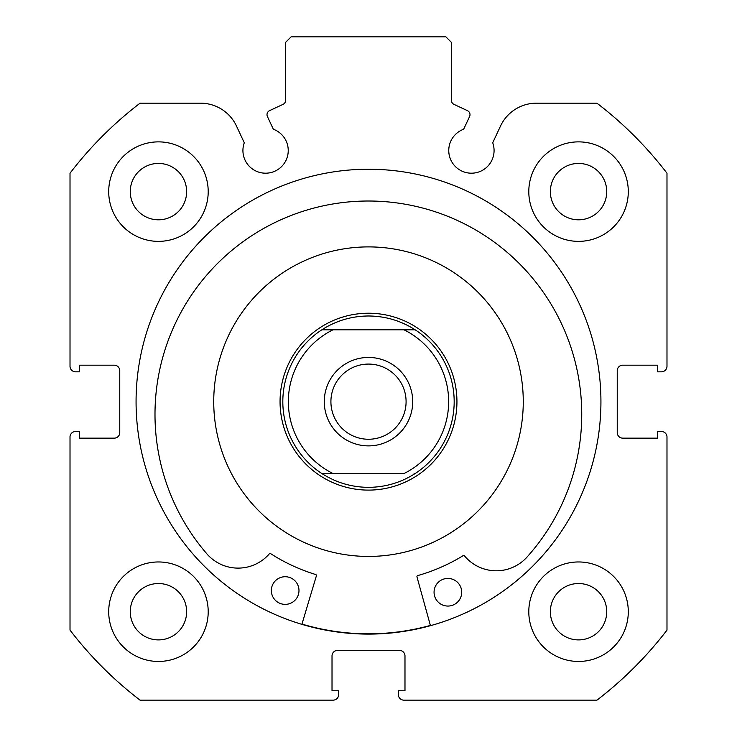 <?xml version="1.0" encoding="UTF-8"?>
<svg xmlns="http://www.w3.org/2000/svg" width="737" height="737" viewBox="0 0 737 737"><rect width="100%" height="100%" fill="white"/><g stroke="black" fill="none" stroke-linecap="round" stroke-linejoin="round"><path stroke-width="1.11" d="M267.006 114.659A4.422 4.422 0 0 0 267.42 116.529L273.344 129.242A22.663 22.663 0 0 1 265.587 173.195A22.663 22.663 0 0 1 244.288 142.785L236.494 126.073A39.651 39.651 0 0 0 200.556 103.18L140.058 103.18A375.87 375.87 0 0 0 70.015 173.223L70.015 366.289A5.527 5.527 0 0 0 75.543 371.817L79.412 371.817L79.412 365.183L114.235 365.183A5.527 5.527 0 0 1 119.763 370.711L119.763 432.619A5.527 5.527 0 0 1 114.235 438.147L79.412 438.147L79.412 431.513L75.543 431.513A5.527 5.527 0 0 0 70.015 437.041L70.015 630.107A375.87 375.87 0 0 0 140.058 700.15L333.124 700.15A5.527 5.527 0 0 0 338.651 694.623L338.651 690.753L332.018 690.753L332.018 655.93A5.527 5.527 0 0 1 337.546 650.403L399.454 650.403A5.527 5.527 0 0 1 404.982 655.93L404.982 690.753L398.349 690.753L398.349 694.623A5.527 5.527 0 0 0 403.876 700.15L596.942 700.15A375.87 375.87 0 0 0 666.985 630.107L666.985 437.041A5.527 5.527 0 0 0 661.457 431.513L657.588 431.513L657.588 438.147L622.765 438.147A5.527 5.527 0 0 1 617.237 432.619L617.237 370.711A5.527 5.527 0 0 1 622.765 365.183L657.588 365.183L657.588 371.817L661.457 371.817A5.527 5.527 0 0 0 666.985 366.289L666.985 173.223A375.87 375.87 0 0 0 596.942 103.18L536.444 103.18A39.651 39.651 0 0 0 500.506 126.073L492.712 142.785A22.663 22.663 0 0 1 471.413 173.195A22.663 22.663 0 0 1 463.656 129.242L469.58 116.529A4.422 4.422 0 0 0 467.442 110.651L453.964 104.368A4.422 4.422 0 0 1 451.413 100.361L451.413 42.377L445.885 36.85L291.115 36.85L285.587 42.377L285.587 100.361A4.422 4.422 0 0 1 283.036 104.368L269.558 110.651A4.422 4.422 0 0 0 267.006 114.659M600.931 401.665A232.431 232.431 0 0 0 368.5 169.234A232.431 232.431 0 0 0 136.069 401.665A232.431 232.431 0 0 0 368.5 634.096A232.431 232.431 0 0 0 600.931 401.665M528.798 611.71A49.748 49.748 0 0 0 578.545 661.457A49.748 49.748 0 0 0 628.293 611.71A49.748 49.748 0 0 0 578.545 561.962A49.748 49.748 0 0 0 528.798 611.71M108.707 611.71A49.748 49.748 0 0 0 158.455 661.457A49.748 49.748 0 0 0 208.203 611.71A49.748 49.748 0 0 0 158.455 561.962A49.748 49.748 0 0 0 108.707 611.71M528.798 191.62A49.748 49.748 0 0 0 578.545 241.368A49.748 49.748 0 0 0 628.293 191.62A49.748 49.748 0 0 0 578.545 141.873A49.748 49.748 0 0 0 528.798 191.62M108.707 191.62A49.748 49.748 0 0 0 158.455 241.368A49.748 49.748 0 0 0 208.203 191.62A49.748 49.748 0 0 0 158.455 141.873A49.748 49.748 0 0 0 108.707 191.62M186.645 191.62A28.19 28.19 0 0 1 158.455 219.81A28.19 28.19 0 0 1 130.265 191.62A28.19 28.19 0 0 1 158.455 163.43A28.19 28.19 0 0 1 186.645 191.62M606.735 191.62A28.19 28.19 0 0 1 578.545 219.81A28.19 28.19 0 0 1 550.355 191.62A28.19 28.19 0 0 1 578.545 163.43A28.19 28.19 0 0 1 606.735 191.62M186.645 611.71A28.19 28.19 0 0 1 158.455 639.9A28.19 28.19 0 0 1 130.265 611.71A28.19 28.19 0 0 1 158.455 583.52A28.19 28.19 0 0 1 186.645 611.71M606.735 611.71A28.19 28.19 0 0 1 578.545 639.9A28.19 28.19 0 0 1 550.355 611.71A28.19 28.19 0 0 1 578.545 583.52A28.19 28.19 0 0 1 606.735 611.71M368.5 445.885A44.22 44.22 0 0 0 412.72 401.665A44.22 44.22 0 0 0 368.5 357.445A44.22 44.22 0 0 0 324.28 401.665A44.22 44.22 0 0 0 368.5 445.885M368.5 364.078A37.587 37.587 0 0 1 406.087 401.665A37.587 37.587 0 0 1 368.5 439.252A37.587 37.587 0 0 1 330.913 401.665A37.587 37.587 0 0 1 368.5 364.078M368.5 490.105A88.44 88.44 0 0 1 280.06 401.665A88.44 88.44 0 0 1 368.5 313.225A88.44 88.44 0 0 1 456.94 401.665A88.44 88.44 0 0 1 368.5 490.105M321.839 329.808A85.676 85.676 0 0 0 321.839 473.522A85.676 85.676 0 0 1 321.839 329.808L332.995 329.808L321.839 329.808C336.063 320.706 351.613 316.099 368.5 315.989C385.387 316.099 400.937 320.706 415.161 329.808L404.005 329.808L415.161 329.808A85.676 85.676 0 0 1 415.161 473.522A85.676 85.676 0 0 0 415.161 329.808M321.839 473.522L332.995 473.522L321.839 473.522C336.063 482.624 351.613 487.231 368.5 487.341C385.387 487.231 400.937 482.624 415.161 473.522L414.093 473.522M332.995 329.808L404.005 329.808A80.149 80.149 0 0 1 404.005 473.522L332.995 473.522A80.149 80.149 0 0 1 332.995 329.808M430.463 625.685L416.976 576.933A1.105 1.105 0 0 1 417.741 575.579A180.749 180.749 0 0 0 463.103 555.68A1.105 1.105 0 0 1 464.531 555.919A41.29 41.29 0 0 0 525.453 558.72L525.49 558.747A213.371 213.371 0 0 0 370.591 201.026A213.371 213.371 0 0 0 208.267 555.44L208.304 555.412A41.29 41.29 0 0 0 269.281 553.883A1.105 1.105 0 0 1 270.709 553.68A180.749 180.749 0 0 0 315.639 574.51A1.105 1.105 0 0 1 316.376 575.883L301.884 624.34M461.703 592.391A13.819 13.819 0 0 1 447.737 606.063A13.819 13.819 0 0 1 434.065 592.106A13.819 13.819 0 0 1 448.022 578.425A13.819 13.819 0 0 1 461.703 592.391M298.982 590.696A13.819 13.819 0 0 1 285.016 604.368A13.819 13.819 0 0 1 271.345 590.401A13.819 13.819 0 0 1 285.311 576.73A13.819 13.819 0 0 1 298.982 590.696M478.7 292.994A154.77 154.77 0 0 0 259.829 291.465A154.77 154.77 0 0 0 258.3 510.336A154.77 154.77 0 0 0 477.171 511.865A154.77 154.77 0 0 0 478.7 292.994M301.958 624.082A232.155 232.155 0 0 0 430.39 625.418"/></g></svg>
